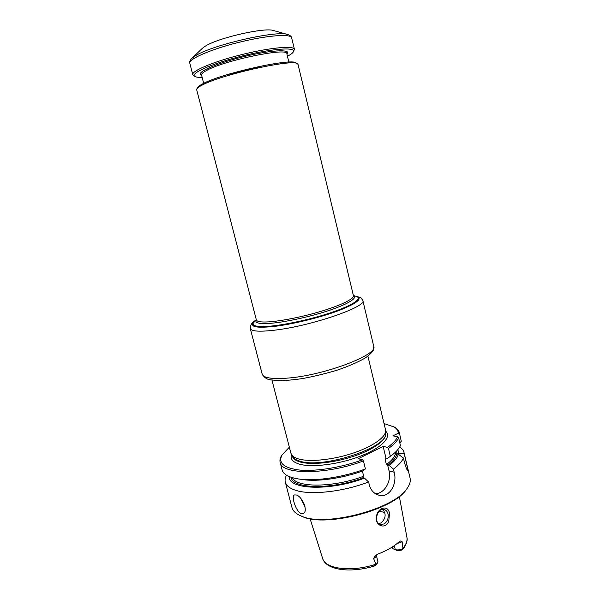 <?xml version="1.0" encoding="UTF-8"?>
<svg xmlns="http://www.w3.org/2000/svg" width="600" height="600" viewBox="0 0 600 600"><rect width="100%" height="100%" fill="white"/><g stroke="black" fill="none" stroke-linecap="round" stroke-linejoin="round"><path stroke-width="0.9" d="M337.403 311.025C320.903 317.093 297.142 323.085 279.322 325.688C260.85 328.132 252.015 327.487 252.833 323.76L254.513 321.465C251.347 324.517 253.417 326.22 260.715 326.572C273.817 327.097 304.808 321.18 328.635 313.425C352.567 305.685 363.57 298.185 355.793 296.212L358.35 297.45C360.9 300.218 353.918 304.748 337.403 311.025M256.35 319.89C254.827 322.14 257.085 323.37 263.123 323.595C275.04 323.985 302.377 318.862 324.375 311.962C346.462 305.07 358.388 298.043 353.423 295.68L298.05 64.508L297.457 63.802C293.58 58.552 221.595 74.46 202.32 85.028C199.29 86.573 197.483 87.855 196.875 88.883L196.695 89.782L256.373 319.972M205.478 46.057L202.425 48.248L191.715 58.448L195.712 55.62C212.798 44.752 277.17 30.09 287.73 34.515L273.48 30.532C265.043 27.18 218.407 37.77 205.478 46.057M202.185 77.498C198.585 77.52 196.17 77.175 194.947 76.455L192.78 74.692C191.34 71.01 213.683 61.575 241.733 54.608C269.775 47.588 293.947 45.428 294.42 49.35L293.34 51.922C292.597 53.137 290.632 54.578 287.438 56.242M194.947 76.455C189.42 73.62 211.875 63.517 242.085 56.025C272.288 48.457 296.873 46.83 293.34 51.922M297.457 63.802L296.07 62.948C292.178 57.773 221.917 73.282 203.04 83.677C200.077 85.192 198.3 86.46 197.708 87.472L196.875 88.883M367.913 356.175L385.515 429.66L385.553 433.567C388.02 447.51 322.642 469.02 300.007 461.197C296.28 460.14 293.858 458.64 292.725 456.713L290.925 453.24L271.957 380.108M385.65 431.033C385.507 437.58 371.835 447.037 352.103 453.45C332.392 459.885 309.855 462.127 298.808 459.022C295.043 457.965 292.582 456.465 291.45 454.522M373.567 558.465C375.57 557.46 376.493 556.403 376.335 555.293L377.91 561.675L375.832 565.283L373.538 566.213C372.322 566.52 372.322 566.467 373.53 566.062L375.998 564.435L373.567 558.465L375.615 555.405L377.933 554.048C387.06 550.553 394.155 546.42 399.225 541.65L400.245 540.982L402.15 541.785L402.952 548.543L404.107 547.778C406.755 543.39 407.692 539.91 406.905 537.315C407.513 540.705 406.192 544.35 402.945 548.257M388.748 521.273L389.498 513.705C388.71 504.967 378.3 506.678 376.433 516.232C374.332 525.127 385.207 530.362 388.748 521.273M392.153 547.088L392.535 548.572L397.132 550.523L401.317 550.23L403.732 548.28M379.305 511.125L384.855 512.55M282.48 454.215C277.538 462.743 283.358 468.037 299.947 470.107C316.327 471.555 341.752 467.438 362.543 459.795L363.435 460.928C326.64 474.998 281.34 474.87 280.147 462.397C279.6 460.2 280.155 457.815 281.812 455.25L289.35 447.173M363.435 460.928L365.4 468.93C343.058 477.382 314.947 481.5 298.612 478.98C288.855 477.45 283.35 474.42 282.112 469.882L280.147 462.397M365.4 468.93L362.707 470.933C342.54 478.342 317.73 481.86 303.03 479.61L298.612 478.98M398.625 437.865C397.103 441.202 393.713 444.735 388.463 448.463L387.562 447.36C392.812 443.625 396.15 440.092 397.575 436.77L398.625 437.865L400.447 445.522C398.985 448.83 395.768 452.325 390.787 455.993L388.815 457.433L390.787 455.993M386.798 458.183L385.17 459.42L386.048 458.13L387.555 458.355L388.815 457.433M388.463 448.463L390.345 456.315M384.053 423.548L394.515 427.147C397.178 428.64 398.783 430.485 399.33 432.683L401.272 441.217L399.84 442.965M399.33 432.683L401.272 441.217M393.442 426.548C396.548 428.295 398.175 430.515 398.317 433.207L399.48 433.665M301.095 513.518C295.905 511.627 291.03 496.118 294.435 494.963L296.272 494.978C302.115 496.245 308.603 511.327 303.3 513.457L301.095 513.518M289.26 476.588C288.067 489.555 329.587 491.377 364.478 478.147L368.603 481.987C342.728 491.993 309.638 495.405 294.998 490.095C289.44 488.175 286.207 485.513 285.308 482.107C284.767 479.955 285.157 477.638 286.478 475.17M403.41 458.025C401.94 461.558 398.61 465.263 393.42 469.14L389.257 465.435C394.433 461.467 397.455 457.74 398.325 454.252L403.41 458.025L404.513 462.653C406.192 468.315 407.423 471.12 408.202 471.082L404.197 453.555L398.498 453.375L397.942 449.475M399.735 446.918C402.06 448.485 403.493 450.345 404.025 452.513L404.197 453.555M404.025 452.513L410.07 478.02C410.812 481.178 409.808 484.673 407.048 488.498C394.522 508.92 325.635 527.197 301.815 516.285L299.528 515.31C295.298 513.225 292.778 510.615 291.952 507.472L285.308 482.107M393.42 469.14L394.155 472.207L389.048 470.91L387.577 464.82L389.257 465.435M368.603 481.987L369.375 485.115C370.853 490.245 373.868 493.56 378.428 495.045C389.31 498.75 397.597 483.885 394.155 472.207M407.048 488.498L406.342 489.465C393.982 509.588 326.332 527.535 302.865 516.787L299.528 515.31M385.17 459.42L386.415 464.603L387.577 464.82M385.987 458.19L383.145 446.4L387.562 447.36M362.543 459.795L358.215 458.722L383.145 446.4M362.407 471.045L363.683 476.22C333.63 487.695 296.415 487.868 292.425 477.683M364.478 478.147L362.835 477.487L363.683 476.22M375.428 493.688C384.225 493.92 391.815 481.043 389.048 470.91M392.535 548.572L395.243 549.592C397.627 550.252 400.2 549.9 402.952 548.543M382.868 509.452C386.393 514.178 385.778 518.67 381.015 522.93L378.697 523.612M384.082 523.98C387.397 521.648 388.717 518.295 388.035 513.93C387.442 511.702 386.265 510.278 384.487 509.647C377.58 507.03 373.035 522.39 380.145 524.43L384.082 523.98M397.575 436.77L392.918 435.847L398.317 433.207M398.325 454.252L397.245 454.013L398.498 453.375M377.49 563.153L375.998 564.435M353.445 295.77L353.43 295.695C354.337 298.83 340.373 305.64 319.418 311.798C298.507 317.97 274.425 322.29 263.452 321.99C259.065 321.862 256.695 321.165 256.35 319.897M191.715 58.448C189.915 60.435 189.285 62.025 189.81 63.218C188.265 59.168 210.57 49.358 238.688 42.375C266.79 35.34 291.097 33.525 291.653 37.822L294.42 49.35M201.608 75.278C194.528 73.207 214.493 63.892 242.347 56.985C270.18 50.01 292.185 48.863 286.897 54.015M264.757 65.347L226.485 74.887M203.692 83.347L201.54 74.992C201.278 73.927 202.89 72.457 206.362 70.582C223.972 60.405 288.36 47.115 286.83 53.73L288.855 62.123M385.643 431.13C392.1 436.83 381.938 447.78 360.675 456.053C339.495 464.355 311.925 467.842 299.31 464.115C292.673 462.082 290.07 458.918 291.502 454.612M385.582 432.847L385.612 432.982C387.27 439.29 374.655 449.085 354.81 455.903C335.002 462.743 311.513 465.255 300.21 462.007C295.68 460.695 293.077 458.768 292.403 456.217L292.373 456.097M375.877 564.21C351.608 572.43 325.013 568.965 322.59 558.345L310.08 518.745M305.04 506.827L300.78 498.412M304.485 504.735L302.183 500.243M397.132 550.523L395.243 549.592L394.29 545.662M395.67 451.935C395.603 455.775 392.52 459.998 386.415 464.603M363.3 477.817C330.9 489.945 292.192 488.88 291.112 477.278M396.63 450.96C397.658 455.107 394.8 459.832 388.058 465.143M397.028 543.585L402.15 541.785M356.205 296.332C363.082 298.433 357.495 303.097 339.457 310.327C321.757 317.055 294.6 323.843 275.752 326.243C256.132 328.41 248.955 326.918 254.205 321.772M354.345 295.815L360.84 297.645L362.827 300.465C367.335 306.615 311.272 325.987 274.793 330.15C259.485 331.928 251.317 331.388 250.29 328.53C250.493 324.562 252.263 321.87 255.6 320.438M262.17 374.07C263.452 377.903 271.755 379.26 287.093 378.15C323.625 375.608 378.735 354.69 373.725 346.252L373.455 349.815C372.923 351.54 370.32 354.18 365.647 357.75C358.575 361.882 349.365 365.925 338.01 369.892C325.8 373.62 313.74 376.545 301.83 378.675C292.815 379.965 284.895 380.618 278.055 380.618L270.27 379.8C266.812 379.343 264.112 377.438 262.17 374.07L250.29 328.53M256.32 319.77L254.513 321.465M353.392 295.56L355.793 296.212M189.81 63.218L192.78 74.692M291.653 37.822C291.585 36.555 290.28 35.453 287.73 34.515M406.905 537.315L399.353 496.47M322.59 558.345C326.212 570.502 351.067 573.225 374.52 565.98M376.335 555.293L376.29 554.903M362.827 300.465L373.725 346.252"/></g></svg>
